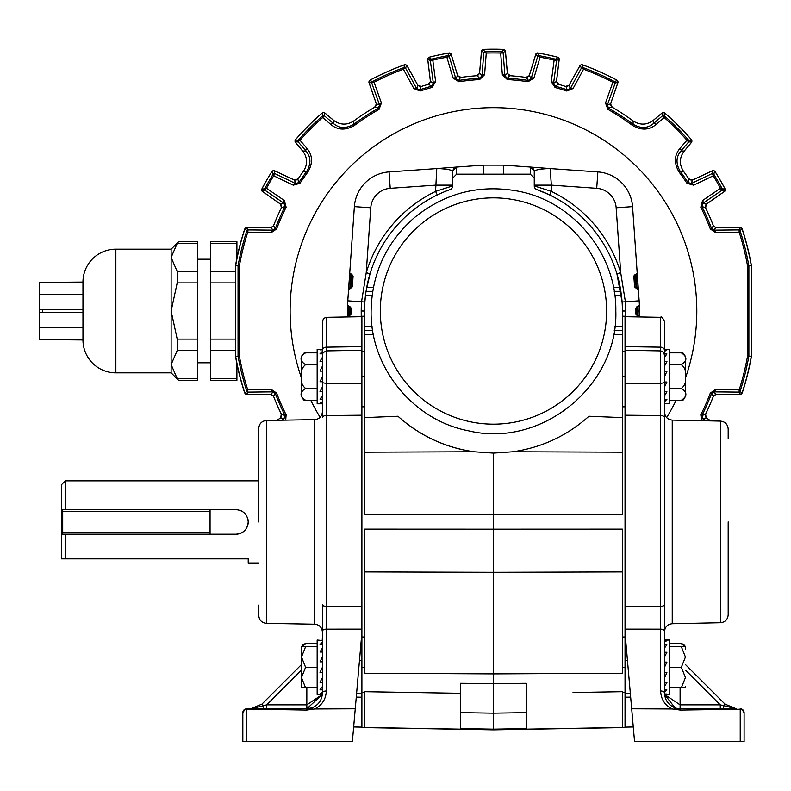 <?xml version="1.0" encoding="UTF-8"?>
<svg xmlns="http://www.w3.org/2000/svg" width="791" height="791" viewBox="0 0 791 791"><rect width="100%" height="100%" fill="white"/><g stroke="black" fill="none" stroke-linecap="round" stroke-linejoin="round"><path stroke-width="1.19" d="M427.763 59.493A2.63 2.63 0 0 0 427.783 59.928L430.294 80.385A3.945 3.945 0 0 1 428.277 84.33M369.051 82.659A2.63 2.63 0 0 0 369.16 83.085L375.992 102.909A3.945 3.945 0 0 1 374.944 107.092M262.592 191.531A2.63 2.63 0 0 0 262.928 191.817L279.816 203.643A3.945 3.945 0 0 1 281.388 207.776M281.388 414.247A3.945 3.945 0 0 1 279.816 418.39L277.087 420.288M295.478 142.41A2.63 2.63 0 0 0 295.735 142.776L303.101 151.556A15.79 15.79 0 0 1 303.536 152.099M559.168 59.493A2.63 2.63 0 0 1 559.148 59.928L556.637 80.385A3.945 3.945 0 0 0 558.654 84.33M617.88 82.659A2.63 2.63 0 0 1 617.771 83.085L610.949 102.909A3.945 3.945 0 0 0 611.987 107.092M691.453 142.41A2.63 2.63 0 0 1 691.196 142.776L683.829 151.556A15.79 15.79 0 0 0 683.394 152.09M724.338 191.531A2.63 2.63 0 0 1 724.002 191.817L707.124 203.643A3.945 3.945 0 0 0 705.542 207.776M244.903 228.866A2.63 2.63 0 0 0 244.726 229.271A261.821 261.821 0 0 0 235.589 265.717L235.589 356.306A261.821 261.821 0 0 0 244.726 392.751A2.63 2.63 0 0 0 244.903 393.157M246.792 227.501A2.63 2.63 0 0 1 247.227 227.462L270.285 227.462A3.945 3.945 0 0 0 273.557 225.722M271.629 171.944A261.821 261.821 0 0 0 262.108 188.426A261.821 261.821 0 0 1 271.62 171.954A2.63 2.63 0 0 1 271.896 171.588M274.556 170.807A2.63 2.63 0 0 1 274.971 170.955L293.649 179.666A3.945 3.945 0 0 0 298.029 178.964M321.808 113.311A261.821 261.821 0 0 0 295.765 139.354A261.821 261.821 0 0 1 321.799 113.321A2.63 2.63 0 0 1 322.164 113.054M324.864 113.034A2.63 2.63 0 0 1 325.23 113.281L334 120.647A15.79 15.79 0 0 0 334.544 121.082M404.063 64.931A261.821 261.821 0 0 0 370.415 79.911A261.821 261.821 0 0 1 404.043 64.931A2.63 2.63 0 0 1 404.488 64.813M407.019 65.762A2.63 2.63 0 0 1 407.256 66.128L417.421 84.459A3.945 3.945 0 0 0 421.227 86.476M448.813 53.066A2.63 2.63 0 0 0 448.378 53.106A261.821 261.821 0 0 0 429.76 57.061A261.821 261.821 0 0 1 448.359 53.106M451.177 54.52A2.63 2.63 0 0 1 451.345 54.925L457.366 74.631A3.945 3.945 0 0 0 460.817 77.419M476.835 75.728A3.945 3.945 0 0 0 479.623 72.297L481.422 51.761A2.63 2.63 0 0 1 481.501 51.326M502.987 49.358A261.821 261.821 0 0 0 483.944 49.358A261.821 261.821 0 0 1 502.967 49.358A2.63 2.63 0 0 1 503.422 49.418M505.429 51.326A2.63 2.63 0 0 1 505.508 51.761L507.308 72.297A3.945 3.945 0 0 0 510.096 75.728M526.114 77.419A3.945 3.945 0 0 0 529.565 74.631L535.586 54.925A2.63 2.63 0 0 1 535.754 54.52M557.171 57.061A261.821 261.821 0 0 0 538.552 53.106A261.821 261.821 0 0 1 557.161 57.051A2.63 2.63 0 0 1 557.596 57.199M565.703 86.476A3.945 3.945 0 0 0 569.51 84.459L579.674 66.128A2.63 2.63 0 0 1 579.912 65.762M616.891 80.148A2.63 2.63 0 0 0 616.515 79.911A261.821 261.821 0 0 0 582.868 64.931A261.821 261.821 0 0 1 616.505 79.901M652.387 121.082A15.79 15.79 0 0 0 652.931 120.647L661.711 113.281A2.63 2.63 0 0 1 662.067 113.034M691.423 139.71A2.63 2.63 0 0 0 691.166 139.354A261.821 261.821 0 0 0 665.122 113.311A261.821 261.821 0 0 1 691.156 139.345M688.912 178.964A3.945 3.945 0 0 0 693.282 179.666L711.959 170.955A2.63 2.63 0 0 1 712.375 170.807M724.823 188.426A261.821 261.821 0 0 0 715.301 171.944A261.821 261.821 0 0 1 724.813 188.416A2.63 2.63 0 0 1 724.991 188.831M713.373 225.722A3.945 3.945 0 0 0 716.646 227.462L739.704 227.462A2.63 2.63 0 0 1 740.139 227.501M742.027 393.157A2.63 2.63 0 0 0 742.205 392.751A261.821 261.821 0 0 0 751.341 356.306L751.341 265.717A261.821 261.821 0 0 0 742.205 229.271A2.63 2.63 0 0 0 742.027 228.866M740.139 394.521A2.63 2.63 0 0 1 739.704 394.561L716.646 394.561A3.945 3.945 0 0 0 713.373 396.301M705.542 414.247A3.945 3.945 0 0 0 707.124 418.39L710.723 420.911M273.557 396.301A3.945 3.945 0 0 0 270.285 394.561L247.227 394.561A2.63 2.63 0 0 1 246.792 394.521M244.983 228.609L244.607 229.35A261.92 261.92 0 0 0 235.481 265.786L235.481 356.237A261.92 261.92 0 0 0 244.607 392.672M706.136 417.391L705.612 414.158M742.324 392.672A261.92 261.92 0 0 0 751.45 356.237L751.45 265.786A261.92 261.92 0 0 0 742.324 229.35L741.948 228.609M705.671 208.033L706.136 204.632M691.927 180.022L688.872 178.855M612.234 107.23L610.731 104.303M568.63 85.547L565.436 86.397M558.93 84.41L556.716 81.789M528.922 75.887L526.005 77.37M510.383 75.748L507.674 73.642M479.257 73.652L476.716 75.709M461.104 77.38L458.009 75.877M430.215 81.789L428.168 84.33M421.494 86.397L418.31 85.557M376.2 104.293L374.697 107.23M298.187 178.726L295.003 180.022M280.795 204.632L281.319 207.865M281.26 413.99L280.795 417.391M685.56 377.702A203.336 203.336 0 0 0 493.465 107.675A203.336 203.336 0 0 0 301.371 377.702M740.633 227.501L715.865 227.501L713.413 225.821A235.866 235.866 0 0 0 705.404 207.509L701.993 206.649A233.177 233.177 0 0 1 711.554 228.49L714.036 230.151L738.883 229.914L740.633 227.501L741.879 228.401L740.158 230.923A259.369 259.369 0 0 1 748.879 265.934L748.879 356.088L747.544 356.088L747.544 265.934A258.044 258.044 0 0 0 739.17 232.159L715.282 232.346L710.328 228.955A231.862 231.862 0 0 0 700.816 207.242L702.546 200.558L720.453 188.268A258.044 258.044 0 0 0 713.255 175.8L693.658 185.173L687.013 183.334A231.862 231.862 0 0 0 679.153 172.151C673.912 163.322 674.179 155.402 679.953 148.401L686.924 140.244A258.044 258.044 0 0 0 664.232 117.552L656.075 124.523C649.035 130.297 641.115 130.564 632.325 125.324A231.862 231.862 0 0 0 607.864 109.336L605.52 103.008L612.877 82.254A258.044 258.044 0 0 0 583.56 69.203L573.06 88.562L566.791 91.044A231.862 231.862 0 0 0 555.084 87.485L551.287 81.73L554.135 60.195A258.044 258.044 0 0 0 540.055 57.209L533.905 78.032L528.091 81.75A231.862 231.862 0 0 0 507.268 79.555L502.354 74.72L500.663 53.066A258.044 258.044 0 0 0 486.267 53.066L484.576 74.72L479.662 79.555A231.862 231.862 0 0 0 458.839 81.75L453.035 78.032L446.875 57.209A258.044 258.044 0 0 0 432.796 60.195L435.643 81.73L431.846 87.485A231.862 231.862 0 0 0 420.14 91.044L413.871 88.562L403.37 69.203A258.044 258.044 0 0 0 374.054 82.254L381.41 103.008L379.067 109.336A231.862 231.862 0 0 0 354.605 125.324C345.776 130.564 337.856 130.297 330.856 124.523L322.698 117.552A258.044 258.044 0 0 0 300.007 140.244L306.977 148.401C312.752 155.451 313.018 163.361 307.778 172.151A231.862 231.862 0 0 0 299.918 183.334L293.273 185.173L273.676 175.8A258.044 258.044 0 0 0 266.478 188.268L284.384 200.558L286.115 207.242A231.862 231.862 0 0 0 276.603 228.955L271.649 232.346L247.761 232.159A258.044 258.044 0 0 0 239.386 265.934L239.386 356.088L235.629 356.296A261.791 261.791 0 0 0 245.052 393.621L246.772 391.1A1.315 1.226 -15.5 0 0 247.801 391.911L248.048 392.109A1.315 1.315 -144 0 1 246.802 391.199M239.386 356.088A258.044 258.044 0 0 0 247.761 389.874L271.649 389.676L276.603 393.068L275.377 393.532L272.895 391.871L248.048 392.109L246.308 394.521L271.066 394.521L273.518 396.202A235.866 235.866 0 0 0 281.527 414.524L280.667 417.826L277.157 420.288M246.308 394.521L245.052 393.621M247.801 391.911L247.761 389.874L246.772 391.1A259.369 259.369 0 0 1 238.051 356.088L238.051 265.934A259.369 259.369 0 0 1 246.772 230.923L245.052 228.401A261.791 261.791 0 0 0 235.629 265.727L235.629 356.296M245.052 228.401L246.308 227.501L248.048 229.914L247.761 232.159L246.772 230.923A1.315 1.226 15.5 0 1 247.801 230.112M273.518 225.821L275.377 228.49A233.177 233.177 0 0 1 284.938 206.649L284.038 203.336L265.153 190.384L262.029 191.135L280.667 204.197L281.527 207.509A235.866 235.866 0 0 0 273.518 225.821L271.066 227.501L246.308 227.501M262.029 191.135L261.613 189.454L264.827 188.555A1.315 1.186 30.3 0 0 265.074 189.969L266.478 188.268L264.827 188.555A259.369 259.369 0 0 1 273.103 174.238L272.262 171.004A261.791 261.791 0 0 0 261.613 189.454M272.262 171.004L273.933 170.51L274.843 173.595L273.676 175.8L273.103 174.238A1.315 1.186 29.7 0 1 274.437 173.743M297.851 179.221L298.82 182.612A233.177 233.177 0 0 1 306.72 171.37C311.199 163.628 310.942 156.826 305.949 150.952L298.237 141.935L295.063 141.915L302.735 151.051C307.61 157.666 307.828 164.429 303.388 171.36A235.866 235.866 0 0 0 297.851 179.221L294.559 180.13L273.933 170.51M295.063 141.915L295.073 140.215L298.355 140.126A1.315 1.196 43.4 0 0 298.256 141.53L300.007 140.244L298.355 140.126A259.369 259.369 0 0 1 322.58 115.901L322.659 112.619A261.791 261.791 0 0 0 295.073 140.215M322.659 112.619L324.369 112.609L324.389 115.783L322.698 117.552L322.58 115.901A1.315 1.196 46.6 0 1 323.984 115.812M353.814 120.934L353.814 124.276A233.177 233.177 0 0 1 378.414 108.189L379.551 105.025L371.79 83.203L368.843 82.046L376.338 103.819L375.171 106.953A235.866 235.866 0 0 0 353.814 120.934C346.893 125.373 340.13 125.156 333.505 120.281L324.369 112.609M368.843 82.046L369.466 80.455L372.551 81.552A1.315 1.196 64.4 0 0 371.958 82.837L374.054 82.254L372.551 81.552A259.369 259.369 0 0 1 403.855 67.621L405.101 64.585A261.791 261.791 0 0 0 369.466 80.455M405.101 64.585L406.703 65.188L405.585 68.155L403.37 69.203L403.855 67.621A1.315 1.196 67.6 0 1 405.2 68.036M420.97 86.565L419.724 89.798A233.177 233.177 0 0 1 431.49 86.219L433.349 83.322L430.334 60.63L427.684 58.811L430.452 81.394L428.574 84.251A235.866 235.866 0 0 0 420.97 86.565L417.866 85.329L406.703 65.188M427.684 58.811L428.663 57.377L431.481 59.167A1.315 1.186 78.3 0 0 430.601 60.294L432.796 60.195L431.481 59.167A259.369 259.369 0 0 1 447.657 55.726L449.496 52.948A261.791 261.791 0 0 0 428.663 57.377M449.496 52.948L450.979 53.857L449.298 56.596L446.875 57.209L447.657 55.726A1.315 1.186 77.7 0 1 448.922 56.398M460.52 77.459L458.651 80.445A233.177 233.177 0 0 1 479.583 78.25L482.006 75.807L483.776 52.977L481.561 50.644L479.573 73.316L477.131 75.709A235.866 235.866 0 0 0 460.52 77.459L457.633 75.62L450.979 53.857M481.561 50.644L482.817 49.447L485.199 51.781A1.315 1.186 90.3 0 0 484.102 52.7L486.267 53.066L485.199 51.781A259.369 259.369 0 0 1 501.731 51.781L504.114 49.447A261.791 261.791 0 0 0 482.817 49.447M504.114 49.447L505.37 50.644L503.155 52.977L500.663 53.066L501.731 51.781A1.315 1.186 89.7 0 1 502.829 52.7M509.8 75.709L507.347 78.25A233.177 233.177 0 0 1 528.279 80.445L531.157 78.566L537.633 56.596L535.952 53.857L529.298 75.62L526.41 77.459A235.866 235.866 0 0 0 509.8 75.709L507.357 73.316L505.37 50.644M535.952 53.857L537.435 52.948L539.274 55.726A1.315 1.186 102.3 0 0 538.009 56.398L540.055 57.209L539.274 55.726A259.369 259.369 0 0 1 555.45 59.167L558.268 57.377A261.791 261.791 0 0 0 537.435 52.948M558.268 57.377L559.247 58.811L556.597 60.63L554.135 60.195L555.45 59.167A1.315 1.186 101.7 0 1 556.33 60.294M558.357 84.251L555.44 86.219A233.177 233.177 0 0 1 567.206 89.798L570.321 88.523L581.345 68.155L580.228 65.188L569.065 85.329L565.961 86.565A235.866 235.866 0 0 0 558.357 84.251L556.478 81.394L559.247 58.811M580.228 65.188L581.83 64.585L583.076 67.621A1.315 1.196 112.4 0 0 581.731 68.036L583.56 69.203L583.076 67.621A259.369 259.369 0 0 1 614.38 81.552L617.464 80.455A261.791 261.791 0 0 0 581.83 64.585M617.464 80.455L618.087 82.046L615.141 83.203L612.877 82.254L614.38 81.552A1.315 1.196 115.6 0 1 614.973 82.837M611.759 106.953L608.516 108.189A233.177 233.177 0 0 1 633.116 124.276C640.848 128.745 647.651 128.488 653.524 123.495L662.542 115.783L662.561 112.609L653.425 120.281C646.811 125.156 640.048 125.373 633.116 120.934A235.866 235.866 0 0 0 611.759 106.953L610.593 103.819L618.087 82.046M662.561 112.609L664.272 112.619L664.351 115.901A1.315 1.196 133.4 0 0 662.947 115.812L664.232 117.552L664.351 115.901A259.369 259.369 0 0 1 688.575 140.126L691.858 140.215A261.791 261.791 0 0 0 664.272 112.619M691.858 140.215L691.868 141.915L688.694 141.935L686.924 140.244L688.575 140.126A1.315 1.196 136.6 0 1 688.674 141.53M683.543 171.36L680.211 171.37A233.177 233.177 0 0 1 688.111 182.612L691.433 183.482L712.088 173.595L712.998 170.51L692.372 180.13L689.08 179.221A235.866 235.866 0 0 0 683.543 171.36C679.103 164.439 679.321 157.676 684.195 151.051L691.868 141.915M712.998 170.51L714.668 171.004L713.828 174.238A1.315 1.186 150.3 0 0 712.493 173.743L713.255 175.8L713.828 174.238A259.369 259.369 0 0 1 722.104 188.555L725.317 189.454A261.791 261.791 0 0 0 714.668 171.004M725.317 189.454L724.902 191.135L721.778 190.384L720.453 188.268L722.104 188.555A1.315 1.186 149.7 0 1 721.857 189.969M705.404 207.509L706.264 204.197L724.902 191.135M740.129 391.199A1.315 1.315 144 0 1 738.883 392.109L739.13 391.911A1.315 1.226 15.5 0 0 740.158 391.1L741.879 393.621A261.791 261.791 0 0 0 751.302 356.296L751.302 265.727A261.791 261.791 0 0 0 741.879 228.401M741.879 393.621L740.633 394.521L738.883 392.109L714.036 391.871L711.554 393.532A233.177 233.177 0 0 1 701.993 415.374L705.404 414.524A235.866 235.866 0 0 0 713.413 396.202L715.865 394.521L740.633 394.521M710.654 420.901L706.264 417.826L705.404 414.524M281.527 414.524L284.938 415.374A233.177 233.177 0 0 1 275.377 393.532L273.518 396.202M713.413 396.202L711.554 393.532L710.328 393.068L715.282 389.676L739.17 389.874L739.13 391.911M747.544 356.088A258.044 258.044 0 0 1 739.17 389.874L740.158 391.1A259.369 259.369 0 0 0 748.879 356.088L751.302 356.296M747.544 265.934L751.302 265.727M710.328 228.955L711.554 228.49L713.413 225.821M687.013 183.334L688.111 182.612L689.08 179.221M632.325 125.324L633.116 124.276L633.116 120.934M566.791 91.044L567.206 89.798L565.961 86.565M528.091 81.75L528.279 80.445L526.41 77.459M479.662 79.555L479.583 78.25L477.131 75.709M431.846 87.485L431.49 86.219L428.574 84.251M379.067 109.336L378.414 108.189L375.171 106.953M307.778 172.151L306.72 171.37L303.388 171.36M286.115 207.242L284.938 206.649L281.527 207.509M239.386 265.934L235.629 265.727M310.754 400.256A203.336 203.336 0 0 0 320.128 417.312M666.625 417.608A203.336 203.336 0 0 0 676.176 400.256M276.603 393.068A231.862 231.862 0 0 0 286.115 414.791L285.719 420.14M701.676 420.723L700.816 414.791L701.993 415.374L702.892 418.696L705.977 420.812M322.679 115.802A1.315 1.315 -0.6 0 1 324.389 115.783L333.406 123.495C339.24 128.488 346.043 128.745 353.814 124.276L354.605 125.324M298.256 141.53L298.237 141.935A1.315 1.315 -89.4 0 1 298.256 140.225M273.172 174.099A1.315 1.315 -16.6 0 1 274.843 173.595L295.498 183.482L298.82 182.612L299.918 183.334M265.074 189.969L265.153 190.384A1.315 1.315 -103.4 0 1 264.748 188.693M246.802 230.824A1.315 1.315 -36 0 1 248.048 229.914L272.895 230.151L275.377 228.49L276.603 228.955M739.13 230.112L739.17 232.159L740.158 230.923A1.315 1.226 164.5 0 0 739.13 230.112L738.883 229.914A1.315 1.315 36 0 1 740.129 230.824M722.183 188.693A1.315 1.315 103.4 0 1 721.778 190.384L702.892 203.336L701.993 206.649L700.816 207.242M712.493 173.743L712.088 173.595A1.315 1.315 16.6 0 1 713.759 174.099M688.674 140.225A1.315 1.315 89.4 0 1 688.694 141.935L680.982 150.952C675.989 156.786 675.732 163.589 680.211 171.37L679.153 172.151M662.947 115.812L662.542 115.783A1.315 1.315 0.6 0 1 664.252 115.802M614.508 81.611A1.315 1.315 68.4 0 1 615.141 83.203L607.379 105.025L608.516 108.189L607.864 109.336M581.731 68.036L581.345 68.155A1.315 1.315 -20.4 0 1 582.947 67.561M555.608 59.187A1.315 1.315 55.4 0 1 556.597 60.63L553.581 83.322L555.44 86.219L555.084 87.485M538.009 56.398L537.633 56.596A1.315 1.315 -31.4 0 1 539.126 55.686M501.89 51.771A1.315 1.315 43.4 0 1 503.155 52.977L504.925 75.807L507.347 78.25L507.268 79.555M484.102 52.7L483.776 52.977A1.315 1.315 -43.4 0 1 485.041 51.771M447.805 55.686A1.315 1.315 31.4 0 1 449.298 56.596L455.774 78.566L458.651 80.445L458.839 81.75M430.601 60.294L430.334 60.63A1.315 1.315 -55.4 0 1 431.322 59.187M403.983 67.561A1.315 1.315 20.4 0 1 405.585 68.155L416.61 88.523L419.724 89.798L420.14 91.044M371.958 82.837L371.79 83.203A1.315 1.315 -68.4 0 1 372.423 81.611M283.801 420.169A2.63 1.305 -124.4 0 1 284.038 418.696L284.938 415.374L286.115 414.791M271.066 227.501L272.895 230.151A2.63 1.266 90.5 0 0 271.649 232.346M271.649 389.676A2.63 1.266 89.5 0 0 272.895 391.871L271.066 394.521M280.667 204.197L284.038 203.336A2.63 1.305 -55.6 0 1 284.384 200.558M294.559 180.13L295.498 183.482A2.63 1.305 115.6 0 0 293.273 185.173M302.735 151.051L305.949 150.952A2.63 1.305 -40.6 0 1 306.977 148.401M333.505 120.281L333.406 123.495A2.63 1.305 130.6 0 0 330.856 124.523M376.338 103.819L379.551 105.025A2.63 1.305 -19.6 0 1 381.41 103.008M417.866 85.329L416.61 88.523A2.63 1.305 151.6 0 0 413.871 88.562M430.452 81.394L433.349 83.322A2.63 1.305 -7.6 0 1 435.643 81.73M457.633 75.62L455.774 78.566A2.63 1.305 163.6 0 0 453.035 78.032M479.573 73.316L482.006 75.807A2.63 1.305 4.4 0 1 484.576 74.72M507.357 73.316L504.925 75.807A2.63 1.305 175.6 0 0 502.354 74.72M529.298 75.62L531.157 78.566A2.63 1.305 16.4 0 1 533.905 78.032M556.478 81.394L553.581 83.322A2.63 1.305 -172.4 0 0 551.287 81.73M569.065 85.329L570.321 88.523A2.63 1.305 28.4 0 1 573.06 88.562M610.593 103.819L607.379 105.025A2.63 1.305 -160.4 0 0 605.52 103.008M653.425 120.281L653.524 123.495A2.63 1.305 49.4 0 1 656.075 124.523M684.195 151.051L680.982 150.952A2.63 1.305 -139.4 0 0 679.953 148.401M692.372 180.13L691.433 183.482A2.63 1.305 64.4 0 1 693.658 185.173M706.264 204.197L702.892 203.336A2.63 1.305 -124.4 0 0 702.546 200.558M702.932 420.743A2.63 1.305 -55.6 0 0 702.892 418.696L706.264 417.826M715.865 227.501L714.036 230.151A2.63 1.266 89.5 0 1 715.282 232.346M715.282 389.676A2.63 1.266 90.5 0 1 714.036 391.871L715.865 394.521M361.24 316.716L361.22 311.011A132.245 132.245 0 0 1 361.536 301.786L347.783 300.827A146.038 146.038 0 0 0 347.536 305.306A1.315 1.315 0 0 0 347.536 305.356A1.315 1.315 0 0 1 347.536 305.306L351.026 308.015A142.469 142.469 0 0 0 351.026 314.007L347.536 316.726L347.427 311.407A146.038 146.038 0 0 1 347.427 310.616L347.536 305.306A146.038 146.038 0 0 1 347.783 300.827L349.711 273.251L350.472 273.32A1.315 1.256 95 0 0 351.609 274.714L352.806 276.029L352.054 286.767L349.899 287.983L350.749 287.983L351.609 274.714L350.907 274.655L351.609 274.714A1.315 1.315 0 0 1 352.628 275.377L352.796 275.841M348.851 306.671A1.315 1.315 0 0 1 347.536 305.356A1.315 1.315 0 0 0 348.851 306.671L348.742 310.616L350.71 310.626A142.756 142.756 0 0 0 350.71 311.407L349.395 311.407A144.071 144.071 0 0 1 349.395 310.616L349.424 306.671L348.851 306.671L349.424 306.671A1.315 1.315 0 0 1 350.71 307.669M636.201 308.777L636.191 308.015L638.08 306.671L637.506 306.671L637.536 310.616A144.071 144.071 0 0 1 637.536 311.407L637.506 315.352L638.08 315.352L637.506 315.352A1.315 1.315 0 0 1 636.231 314.373M638.762 316.716L635.905 314.007A142.469 142.469 0 0 0 635.905 308.015L639.395 305.306L639.504 310.616A146.038 146.038 0 0 1 639.504 311.407L639.395 316.726L638.762 316.716A1.315 1.266 -90 0 0 637.506 315.352L636.191 314.037A1.315 1.315 0 0 1 636.191 314.007L636.201 313.256M350.729 313.256L350.739 314.007L348.851 315.352L349.424 315.352L349.395 311.407L348.742 311.407L348.851 315.352A1.315 1.315 0 0 0 347.536 316.726A146.038 146.038 0 0 0 347.546 316.954M301.371 664.667L261.92 704.119L250.757 708.746L245.2 709.072A3.945 3.945 0 0 0 242.827 712.691L242.827 741.642L242.827 712.691L245.2 709.072L306.641 710.071L314.68 708.973C322.046 705.236 325.922 699.244 326.307 690.988C325.922 699.244 322.046 705.236 314.68 708.973L355.248 708.785L361.892 632.8L361.892 660.455L361.892 406.831L364.522 406.821M630.664 697.128L625.038 697.207L625.038 693.569L625.038 727.582L493.465 729.875L493.465 729.183L526.361 728.62L526.361 683.315L493.465 683.612L493.465 673.883L622.408 673.24L622.408 529.13L493.465 529.169L493.465 514.674L622.408 514.714L622.408 452.185L512.963 451.76C541.855 447.548 567.187 435.703 588.949 416.244L622.408 417.618L622.408 334.623L613.529 334.623M373.401 334.623L364.522 334.623L364.522 514.714L493.465 514.674L493.465 453.105L512.963 451.76M672.251 708.973L631.683 708.785L634.56 741.642L740.228 741.642L740.228 709.24L680.29 710.071L672.251 708.973C664.885 705.236 661.009 699.244 660.623 690.988L660.623 629.152L625.038 629.122L625.038 606.341L660.623 606.341L660.623 415.542L625.038 415.216L625.038 383.378L625.038 637.002L622.408 637.012M622.408 316.212L625.038 316.262L625.038 350.275L625.038 346.626L660.623 347.16L660.623 317.329L625.038 316.707M625.038 637.002L625.038 660.455L625.038 632.8L631.683 708.785M361.892 406.831L361.892 383.378L361.892 415.216L326.307 415.542A3.945 2.057 180 0 0 322.421 417.589L322.421 393.987M361.892 316.707L326.307 317.329L326.307 347.16L361.892 346.626L361.892 350.275L361.892 316.262L364.522 316.212M493.465 729.875L361.892 727.582L361.892 693.569L361.892 697.207L356.266 697.128M625.038 406.831L622.408 406.821M625.038 351.471L622.408 351.431L625.038 351.471M622.932 692.402L624.188 692.382M460.57 693.312L364.522 691.7L364.522 727.493L493.465 729.747L622.408 727.493L622.408 691.7L573.03 692.53M361.892 351.471L364.522 351.431L361.892 351.471M361.892 637.002L364.522 637.012M493.465 529.169L364.522 529.13L364.522 571.913L493.465 572.298L493.465 529.169M401.363 692.323L439.667 692.965M361.892 692.362L364.522 692.412M493.465 683.612L460.57 683.315L460.57 712.651L493.465 713.175L493.465 683.612M364.522 571.913L364.522 673.24L493.465 673.883L493.465 572.298L622.408 571.913M429.958 198.798L431.332 198.027L429.958 198.798M407.019 215.35L406.337 215.973L407.009 215.35M401.255 220.887L402.362 219.769L401.255 220.887M393.7 229.331L393.265 229.865L393.7 229.331M388.114 236.667L389.034 235.392L388.114 236.667M375.557 258.835L375.023 260.051M372.699 291.345L366.035 291.345L372.67 291.483M366.035 291.345L366.708 287.4A128.943 128.943 0 0 1 450.059 189.603L449.031 189.969M447.795 190.433L446.164 191.066M365.917 292.136L364.839 302.024L361.536 301.786L366.233 272.668L370.01 273.805L366.006 291.553M372.67 330.539L364.522 330.539L364.522 311.011A128.943 128.943 0 0 1 365.472 295.429L366.015 291.483M364.522 417.618L397.982 416.244A142.093 142.093 0 0 0 473.967 451.76L493.465 453.105M536.871 189.603A3.945 3.945 0 0 1 534.251 185.885L551.357 191.402L549.636 194.952L536.871 189.603A128.943 128.943 0 0 1 620.223 287.4L621.459 295.429A128.943 128.943 0 0 1 622.408 311.011L625.711 311.011L625.691 316.716M534.251 185.885L534.251 178.123L530.306 174.178L456.625 174.178L452.679 178.123L452.679 185.885A3.945 3.945 0 0 1 450.059 189.603M364.522 334.623L364.522 330.678L372.699 330.678M530.306 174.178L530.583 167.079L549.518 168.523A3.945 3.925 95.8 0 1 549.636 168.532A17.105 17.105 0 0 0 550.16 168.582L597.858 171.914A37.414 37.414 0 0 1 632.563 206.629L639.148 300.827A146.038 146.038 0 0 1 639.395 305.306A1.315 1.315 0 0 1 638.08 306.671A1.315 1.315 0 0 0 639.395 305.306A146.038 146.038 0 0 0 639.148 300.827L625.394 301.786A132.245 132.245 0 0 1 625.711 311.011M638.337 289.209A1.315 1.315 0 0 0 637.032 287.983L636.182 287.983L637.032 287.983A1.315 1.315 0 0 1 638.337 289.209L637.427 289.219L634.59 286.787L633.838 276.138L637.22 273.251A1.315 1.315 0 0 1 636.023 274.655L635.321 274.714L636.023 274.655A1.315 1.315 0 0 0 637.22 273.251M620.698 272.668L625.394 301.786L622.092 302.024L616.921 273.805L620.698 272.668L616.159 207.776L632.563 206.629A37.414 37.414 0 0 0 597.858 171.914L596.711 188.317L551.357 185.143L551.357 191.402A132.888 132.888 0 0 1 620.698 272.668M638.08 315.352A1.315 1.315 0 0 1 639.395 316.726A146.038 146.038 0 0 1 639.385 316.954A146.038 146.038 0 0 0 639.395 316.726A1.315 1.315 0 0 0 638.08 315.352L638.189 311.407A144.723 144.723 0 0 0 638.189 310.616L638.08 306.671M597.897 235.392L598.817 236.667L597.897 235.392M611.374 258.835L611.908 260.051M584.569 219.769L585.676 220.887L584.569 219.769M593.23 229.331L593.665 229.865L593.23 229.331M555.598 198.027L556.973 198.798L555.598 198.027M579.912 215.35L580.594 215.973L579.922 215.35M364.522 452.185L473.967 451.76C445.076 447.548 419.744 435.703 397.982 416.244M622.408 452.185L622.408 417.618M526.361 712.651L493.465 713.175L493.465 729.183L460.57 728.62L460.57 712.651M349.711 273.251A1.315 1.315 0 0 0 350.907 274.655A1.315 1.315 0 0 1 349.711 273.251L354.368 206.629A37.414 37.414 0 0 1 389.073 171.914L436.77 168.582A17.105 17.105 0 0 0 437.294 168.532A3.945 3.925 -95.8 0 1 437.413 168.523L456.348 167.079L456.625 174.178M614.825 326.594L622.408 326.594L622.408 334.623M622.408 326.594L622.408 311.011M550.16 168.582L551.357 185.143L534.251 185.143L534.251 171.014L534.251 178.459M452.679 178.232L452.679 171.014L452.679 185.143L435.574 185.143L390.22 188.317A20.971 20.971 0 0 0 370.771 207.776L366.233 272.668A132.888 132.888 0 0 1 435.574 191.402L436.77 168.582M350.472 273.32L353.093 276.138L352.341 286.787L349.503 289.219L348.594 289.209A1.315 1.315 0 0 1 349.899 287.983A1.315 1.315 0 0 0 348.594 289.209M437.294 194.952L435.574 191.402L452.679 185.885M452.679 171.014C450.692 169.689 445.56 168.859 437.294 168.532L456.13 167.099C454.835 166.941 453.678 168.246 452.679 171.014L456.348 167.069L483.281 165.141L503.649 165.141L530.583 167.069L534.251 171.004C533.253 168.256 532.096 166.95 530.801 167.099L549.636 168.532C541.4 168.849 536.268 169.679 534.251 171.014M412.516 210.653A128.943 128.943 0 0 1 426.715 200.696A128.943 128.943 0 0 0 412.516 210.653M348.169 305.306A1.315 1.266 90 0 0 349.424 306.671L350.729 308.777M633.838 276.138L634.303 275.377A1.315 1.315 0 0 1 635.321 274.714L634.125 276.118L634.876 286.767L636.182 287.983A1.315 1.315 0 0 1 635.025 287.291M636.458 273.32A1.315 1.256 -95 0 1 635.321 274.714L636.182 287.983A1.315 1.246 -90 0 1 637.427 289.219M637.032 287.983L636.28 278.6L634.313 278.748M352.618 278.748L350.65 278.6L349.899 287.983M637.971 283.949L634.689 284.137M636.221 311.407A142.756 142.756 0 0 0 636.221 310.626L639.504 310.616A146.038 146.038 0 0 1 639.504 311.407L636.221 311.407A142.756 142.756 0 0 0 636.221 310.626M635.905 308.015L636.191 308.015A142.756 142.756 0 0 1 636.191 314.007A1.315 1.315 0 0 1 636.191 314.007A142.756 142.756 0 0 0 636.191 308.015L636.419 307.244A1.315 1.315 0 0 1 637.506 306.671A1.315 1.266 -90 0 0 638.762 305.306M351.026 314.007L350.739 314.007A142.756 142.756 0 0 1 350.71 311.011A142.756 142.756 0 0 0 350.739 314.007L350.512 314.778A1.315 1.315 0 0 1 349.424 315.352A1.315 1.266 90 0 0 348.169 316.716M350.71 311.011A142.756 142.756 0 0 1 350.739 308.015A142.756 142.756 0 0 0 350.71 311.407M352.242 284.137L348.96 283.949M351.313 287.855A1.315 1.315 0 0 1 350.749 287.983A1.315 1.246 90 0 0 349.503 289.219M720.453 421.109L672.241 420.11L672.241 623.723L720.453 622.725L720.453 421.109C725.159 421.652 727.74 424.283 728.185 428.999L728.185 438.698M664.509 381.994L664.509 386.977L666.922 381.994L664.509 381.994L664.509 376.556L666.922 371.375L664.509 371.375L664.509 376.556L666.922 371.375M664.509 395.816L666.922 391.792L664.509 391.792L664.509 604.72L664.509 412.22C664.954 416.936 667.525 419.566 672.241 420.11M672.241 623.723C667.525 624.267 664.954 626.897 664.509 631.613L664.509 692.956C664.905 700.134 668.425 705.097 675.049 707.856L676.602 709.507M664.509 417.589A3.945 2.057 0 0 0 660.623 415.542L660.623 383.22L625.038 383.378L625.038 350.275L660.623 350.897L660.623 347.16A3.945 3.372 0 0 1 664.509 350.532M630.348 693.47L625.038 693.569L625.038 660.455L627.451 660.465M728.185 521.922L728.185 614.834C727.74 619.561 725.159 622.191 720.453 622.725M674.061 709.102A3.945 0.672 -70.6 0 1 675.049 707.856A15.79 15.79 0 0 0 680.29 708.746L735.492 708.746M664.509 349.82L664.509 321.275L664.509 349.82M664.509 382.191A3.945 1.028 -0 0 1 660.623 383.22L660.623 350.897L662.69 351.52L664.509 354.843L664.509 357.295L666.922 353.982L664.509 353.982L664.509 351.392L666.922 349.869L664.509 349.869L664.509 349.315L669.769 349.315L669.769 403.786L664.509 403.291M664.509 376.556L664.509 361.536L664.509 366.134L666.922 361.536L664.509 361.536L664.509 353.982M664.509 604.72L664.509 631.129A3.945 1.978 -0 0 0 660.623 629.152L660.623 606.341A3.945 1.631 -0 0 0 664.509 604.72M740.228 709.24L741.731 709.072L744.104 712.691L744.104 741.642L740.228 741.642M685.56 664.667L725.011 704.119L736.174 708.746L730.854 707.826L735.086 708.706M741.731 709.072A3.945 3.945 0 0 1 744.104 712.691A3.945 3.945 0 0 0 741.731 709.072L740.158 708.746M720.294 708.746L720.255 704.85L680.25 704.85L680.102 708.746L680.102 704.85L720.255 704.85L736.174 708.746M664.687 640.048L664.509 637.081M664.638 694.518L680.102 704.85L680.102 708.746M675.049 707.856L664.578 694.518L669.769 694.518L669.769 640.048L664.509 640.048M660.623 690.988A3.945 1.978 0 0 1 664.509 692.956M725.011 704.119L723.271 705.859A3.945 1.098 -90 0 0 724.329 708.746M669.769 400.256L681.358 400.256C682.396 401.314 683.8 399.91 685.56 396.054L685.56 357.057A4.202 4.202 0 0 0 685.431 356.029M681.358 400.256C687.389 396.291 687.389 392.346 681.358 388.401C684.907 385.642 686.272 381.687 685.431 376.556C686.272 371.444 684.917 367.489 681.358 364.7C687.389 360.745 687.389 356.79 681.358 352.855C682.109 351.659 683.513 353.063 685.56 357.057M664.509 391.792L664.509 386.977M664.509 401.719L666.922 399.277L664.509 399.277M664.509 349.869L664.509 351.392M669.769 364.7L681.358 364.7M669.769 352.855L681.358 352.855M669.769 388.401L681.358 388.401M685.56 376.556L685.56 358.59M258.746 521.922L258.746 428.366C259.191 423.64 261.781 421.01 266.498 420.476L266.498 623.367C261.781 622.833 259.191 620.203 258.746 615.467L258.746 605.145M266.498 623.367L314.67 624.208L314.67 419.635C319.386 419.101 321.977 416.471 322.421 411.745L322.421 417.589M310.329 709.507L311.881 707.856A15.79 15.79 0 0 1 306.829 708.746L311.881 707.856C318.506 705.097 322.026 700.134 322.421 692.956L322.421 632.098C321.977 627.362 319.386 624.732 314.67 624.208M258.746 428.366L258.746 438.698M246.772 708.746L306.641 708.746A15.79 15.79 0 0 0 311.881 707.856L306.641 708.746L306.641 710.071M322.421 350.532A3.945 3.372 180 0 1 326.307 347.16L326.307 629.152A3.945 1.978 180 0 0 322.421 631.129L322.421 604.72A3.945 1.631 180 0 0 326.307 606.341L361.892 606.341L361.892 629.122L326.307 629.152L326.307 690.988A3.945 1.978 180 0 0 322.421 692.956M322.421 349.82L322.421 321.275L322.421 349.315L320.009 349.82L322.421 349.82L322.421 351.392L320.009 353.834L322.421 353.834L322.421 361.309L322.421 357.295L320.009 361.309L322.421 361.309L322.421 371.108L322.421 366.134L320.009 371.108L322.421 371.108L322.421 381.737L322.421 376.556L320.009 381.737L322.421 381.737L322.421 386.977L320.009 391.575L322.421 391.575L322.421 386.977L322.421 391.357M242.827 741.642L352.371 741.642L355.248 708.785M359.48 660.465L361.892 660.455L361.892 693.569L356.583 693.47M322.421 354.843L323.054 352.697L326.307 350.897L361.892 350.275L361.892 383.378L326.307 383.22A3.945 1.028 180 0 1 322.421 382.191M322.421 637.081L322.244 640.048M251.845 708.706L266.686 704.85L306.829 704.85L322.293 694.518M322.421 640.542L317.161 640.048L317.161 694.518L322.352 694.518L306.829 708.746L306.829 687.804M312.87 709.102A3.945 0.672 -109.4 0 0 311.881 707.856M261.92 704.119L263.66 705.859A3.945 1.098 -90 0 1 262.602 708.746M301.371 670.155L266.686 704.85L266.636 708.746M301.371 357.057L301.371 396.054C303.329 399.999 304.723 401.403 305.573 400.256C299.542 396.311 299.542 392.366 305.573 388.401C302.014 385.613 300.659 381.667 301.5 376.556C300.659 371.414 302.024 367.469 305.573 364.7C299.542 360.765 299.542 356.81 305.573 352.855C305.296 351.382 303.892 352.776 301.371 357.057A4.202 4.202 0 0 1 301.5 356.029M322.402 349.315L317.161 349.315L317.161 403.786L322.421 403.786L322.421 403.242L320.009 403.242L322.421 401.719M322.421 353.834L322.421 351.392M322.421 386.977L322.421 395.816L320.009 399.129L322.421 399.129M320.009 381.737L322.421 376.556L322.421 381.737M322.421 371.77L322.421 366.134M317.161 352.855L305.573 352.855M317.161 364.7L305.573 364.7M317.161 388.401L305.573 388.401M317.161 400.256L305.573 400.256M64.724 558.861L65.337 558.861L65.337 534.222L235.916 534.222C243.401 533.5 247.494 529.397 248.216 521.922C247.494 514.447 243.401 510.343 235.916 509.622L61.391 509.622L61.391 558.861L248.216 558.861L248.216 563.004L258.746 563.004M235.916 534.222A12.3 12.3 0 0 0 247.276 517.195M242.758 511.698A12.3 12.3 0 0 0 240.642 510.561M61.391 509.622L61.391 484.784L65.337 480.839L65.337 509.622M62.667 558.861L61.935 558.861M65.337 534.222L61.391 534.222M62.707 532.481L210.06 532.481L210.06 534.192L62.707 534.192L62.707 509.651L210.06 509.651L210.06 511.362L62.707 511.362M210.06 532.481L210.06 511.362M82.966 282.071L82.966 339.962L39.55 339.636L39.55 282.397L82.966 282.071A32.896 32.896 0 0 1 115.862 249.175L171.123 249.175L178.262 242.115M82.966 339.962A32.896 32.896 0 0 0 115.862 372.848L171.123 372.848L178.647 380.382L197.434 380.382L197.434 241.641L178.647 241.641L177.204 243.41L197.434 243.41M171.123 249.175L171.123 372.848M210.594 378.622L236.904 378.622L236.904 380.382L210.594 380.382L210.594 241.641L236.904 241.641L236.904 243.41L210.594 243.41M197.434 362.812L210.594 362.812M197.434 259.211L210.594 259.211M197.434 378.622L177.204 378.622C179.112 380.946 179.112 380.946 177.204 378.622C179.112 380.946 179.112 380.946 177.204 378.622L171.123 364.562L177.204 350.512L177.204 339.121L171.123 311.011L177.204 282.911L177.204 271.511L171.123 257.461L177.204 243.41M236.904 258.311L236.904 243.41M236.904 378.622L236.904 363.722M685.56 649.322L685.56 647.789A4.202 4.202 0 0 0 685.431 646.761L681.358 646.761L685.431 646.761L683.988 644.507L681.358 643.587L685.174 646.761M685.56 686.786A4.202 4.202 0 0 1 685.431 687.804L681.358 687.804L685.431 677.531L681.358 667.288L685.431 657.014L681.358 646.761L669.769 646.761M664.509 642.124L666.922 640.601L664.509 640.601M664.509 648.027L666.922 644.714L664.509 644.714M664.509 656.866L666.922 652.268L664.509 652.268M664.509 667.288L666.922 662.107L664.509 662.107M664.509 677.709L666.922 672.726L664.509 672.726M664.509 686.539L666.922 682.524L664.509 682.524M664.509 692.441L666.922 689.999L664.509 689.999M664.509 694.518L666.922 694.023L664.539 694.023M669.769 687.804L685.431 687.804M669.769 667.288L681.358 667.288M669.769 643.587L681.358 643.587M301.44 647.048L301.371 686.786A4.202 4.202 0 0 0 301.5 687.804L304.07 687.804M301.371 647.789A4.202 4.202 0 0 1 301.5 646.761L305.573 646.761L301.5 657.034L305.573 667.288L301.5 677.561L305.573 687.804L301.5 687.804M322.421 692.441L320.009 693.974L322.392 693.974M322.421 686.539L320.009 689.851L322.421 689.851M322.421 677.709L320.009 682.307L322.421 682.307M322.421 667.288L320.009 672.469L322.421 672.469M322.421 656.866L320.009 661.84L322.421 661.84M322.421 648.027L320.009 652.041L322.421 652.041M322.421 642.124L320.009 644.566L322.421 644.566M317.161 646.761L301.5 646.761L302.953 644.507L305.573 643.587L301.757 646.761M317.161 667.288L305.573 667.288M317.161 687.804L305.573 687.804M301.371 649.322L301.371 685.243M317.161 643.587L305.573 643.587M39.55 309.449L82.966 309.449M39.55 294.45L82.966 294.45M39.55 327.573L82.966 327.573M39.55 312.574L82.966 312.574M281.833 420.209L284.038 418.696L280.667 417.826M700.816 414.791A231.862 231.862 0 0 0 710.328 393.068M351.609 274.714A1.315 1.315 0 0 1 352.628 275.377M348.851 315.352A1.315 1.315 0 0 0 347.536 316.726M347.427 311.011A146.038 146.038 0 0 1 347.427 310.616L348.742 310.616A144.723 144.723 0 0 0 348.742 311.407L347.427 311.407M636.419 307.244A1.315 1.315 0 0 1 637.506 306.671M625.038 376.556L622.408 376.556M625.038 667.288L622.408 667.288M361.892 376.556L364.522 376.556M361.892 667.288L364.522 667.288M366.708 287.4L373.401 287.4M613.529 287.4L620.223 287.4M616.159 207.776A20.971 20.971 0 0 0 596.711 188.317M370.771 207.776L354.368 206.629A37.414 37.414 0 0 1 389.073 171.914L390.22 188.317M483.281 165.329L483.271 174.178M503.649 165.329L503.659 174.178M361.22 311.011L364.522 311.011M637.595 278.501L636.28 278.6L636.023 274.655M350.907 274.655L350.65 278.6L349.335 278.501M634.59 286.787L635.114 287.44M635.905 314.007L636.419 314.778M351.026 308.015L350.512 307.244M620.895 291.345L614.231 291.345M614.261 291.483L620.915 291.483M621.459 295.429L614.825 295.429M614.231 330.678L622.408 330.678M622.408 330.539L614.261 330.539M364.522 326.594L372.106 326.594M372.106 295.429L365.472 295.429M680.102 687.804L680.102 704.85M720.255 704.85L685.56 670.155M680.25 704.85L714.718 704.85M680.29 708.746L680.29 710.071M660.623 606.341L660.633 612.62M660.633 624.475L660.633 626.709M246.703 709.24L246.703 741.642M326.297 628.113L326.297 624.475M326.297 612.58L326.297 607.636M306.681 704.85L306.641 708.746M306.829 704.85L306.829 708.746M115.862 249.175L115.862 372.848M177.204 350.512L197.434 350.512M177.204 339.121L197.434 339.121M177.204 282.911L197.434 282.911M177.204 271.511L197.434 271.511M210.594 271.511L235.481 271.511M210.594 339.121L235.481 339.121M235.481 282.911L210.594 282.911M235.481 350.512L210.594 350.512M380.313 311.011A113.153 113.153 0 0 0 493.465 424.164A113.153 113.153 0 0 0 606.618 311.011A113.153 113.153 0 0 0 493.465 197.859A113.153 113.153 0 0 0 380.313 311.011M42.595 312.574L42.595 309.449M633.275 726.988L625.038 727.137M660.623 317.329C661.197 316.212 662.492 317.527 664.509 321.275M266.498 420.476L314.67 419.635M353.656 726.988L361.892 727.137M326.307 317.329L323.687 318.377L322.421 321.275M65.337 480.839L258.746 480.839M685.49 647.048L685.56 647.789M615.823 311.011C618.354 385.761 541.331 448.467 468.648 430.828C413.209 420.407 370.069 367.429 371.108 311.011C371.819 273.735 386.127 242.728 414 217.97C444.631 192.974 479.395 184.046 518.283 191.195C573.732 201.616 616.861 254.603 615.823 311.011"/></g></svg>
